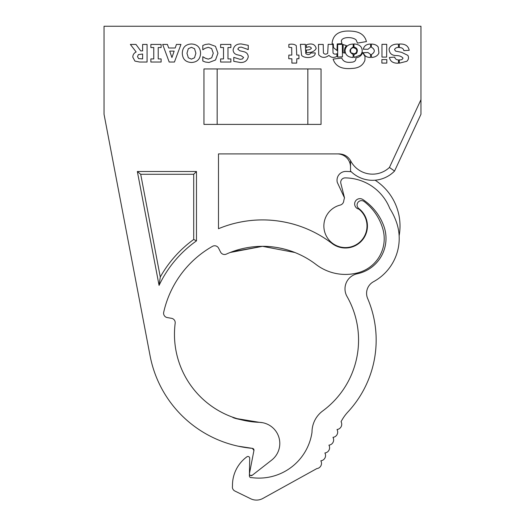 <?xml version="1.0" encoding="UTF-8"?>
<svg xmlns="http://www.w3.org/2000/svg" width="525" height="525" viewBox="0 0 525 525"><rect width="100%" height="100%" fill="white"/><g stroke="black" fill="none" stroke-linecap="round" stroke-linejoin="round"><path stroke-width="0.79" d="M249.657 457.793A1.759 1.759 0 0 0 246.907 456.803A35.214 35.214 0 0 0 232.49 486.137A4.403 4.403 0 0 0 234.859 491.019L250.674 498.75A13.204 13.204 0 0 0 262.868 498.442L316.792 468.608A5.283 5.283 0 0 0 320.834 460.792A5.283 5.283 0 0 0 324.883 452.97A5.283 5.283 0 0 0 328.926 445.154A5.283 5.283 0 0 0 332.975 437.338A5.283 5.283 0 0 0 337.017 429.516A5.283 5.283 0 0 0 341.066 421.7A44.015 44.015 0 0 1 347.911 411.967A105.637 105.637 0 0 0 367.651 298.515A13.204 13.204 0 0 1 373.478 281.728A49.297 49.297 0 0 0 396.283 221.701A66.905 66.905 0 0 1 396.336 221.839A49.297 49.297 0 0 1 396.342 221.858A49.297 49.297 0 0 0 396.283 221.701A66.905 66.905 0 0 0 389.78 208.458A48.418 48.418 0 0 0 345.161 177.896A4.403 4.403 0 0 0 340.856 183.376L344.518 197.912A17.607 17.607 0 0 0 343.724 201.16A4.758 4.758 0 0 1 340.174 205.091A21.571 21.571 0 0 0 324.516 231.269A21.571 21.571 0 0 0 350.693 246.927A21.571 21.571 0 0 0 358.818 209.094A5.283 5.283 0 0 1 355.058 201.895A5.283 5.283 0 0 1 362.827 199.52A53.701 53.701 0 0 1 383.867 226.183A36.094 36.094 0 0 1 357.262 273.768A15.409 15.409 0 0 0 347.012 296.474A88.029 88.029 0 0 1 322.744 410.931A26.408 26.408 0 0 0 312.001 432.318A53.609 53.609 0 0 1 251.573 477.599A1.759 1.759 0 0 1 249.388 475.86L249.71 458.253A1.759 1.759 0 0 0 249.657 457.793M399.138 235.738A54.58 54.58 0 0 0 375.106 180.2M351.218 171.734A54.58 54.58 0 0 0 345.903 171.432A8.8 8.8 0 0 0 337.293 182.378L344.518 197.912M230.127 252.499L262.5 246.33C280.402 246.113 295.838 252.866 295.522 252.755C295.838 252.86 280.363 246.107 262.5 246.33A88.029 88.029 0 0 1 316.004 264.456A48.418 48.418 0 0 0 358.536 272.619A35.214 35.214 0 0 0 382.902 229.189A52.822 52.822 0 0 0 364.16 201.541A4.403 4.403 0 0 0 357.315 203.621A4.403 4.403 0 0 0 358.811 208.53A22.011 22.011 0 0 1 362.906 239.38A22.011 22.011 0 0 1 332.056 243.482A114.443 114.443 0 0 0 218.485 228.723L218.485 153.897L338.992 153.897C344.039 154.061 347.885 156.299 350.529 160.611A24.655 24.655 0 0 0 389.438 167.449L394.551 171.058A30.811 30.811 0 0 1 350.529 171.058L350.529 160.611M237.11 418.655L259.409 422.343C242.773 420.322 233.756 418.563 232.345 417.067C233.737 418.556 242.753 420.315 259.409 422.343L262.5 422.678L259.409 422.343A88.029 88.029 0 0 1 175.173 323.223A4.403 4.403 0 0 0 171.577 318.327L167.232 317.566A4.403 4.403 0 0 1 163.702 312.27A101.24 101.24 0 0 1 212.487 246.343A4.403 4.403 0 0 1 218.584 248.168L220.585 252.098A4.403 4.403 0 0 0 226.314 254.113A88.029 88.029 0 0 1 262.5 246.33L294.879 252.499M389.438 167.449L420.958 99.684L420.958 26.25L104.042 26.25L104.042 114.279L150.084 355.792A114.443 114.443 0 0 0 252.374 448.357L253.942 450.443L252.374 448.357L238.212 446.197M252.374 448.357A1.759 1.759 0 0 1 253.942 450.443L249.454 473.543L249.592 474.633M250.307 475.407L252.269 475.263L271.674 460.103A21.125 21.125 0 0 0 259.409 422.343M175.173 323.223A88.029 88.029 0 0 0 232.345 417.067L236.847 418.576M262.5 467.27L252.269 475.263A1.759 1.759 0 0 1 249.454 473.543L253.942 450.443M262.5 219.923C244.427 219.758 228.618 225.048 228.992 224.936C228.618 225.048 244.466 219.752 262.5 219.923C280.56 219.752 296.389 225.048 296.008 224.936C296.389 225.048 280.527 219.752 262.5 219.923M130.364 44.428L135.982 44.428L140.707 50.892L142.623 50.892L142.623 44.428L147.079 44.428L147.079 62.035L139.624 62.035L134.932 61.09L132.812 57.199C132.838 54.777 133.954 53.038 136.159 51.975L130.364 44.428M138.646 58.629L142.623 58.912L142.623 54.009L138.364 54.626L137.498 56.687L138.646 58.629M162.678 44.428L167.429 44.428L168.663 47.992L175.206 47.992L176.439 44.428L180.954 44.428L174.431 62.035L169.194 62.035L162.678 44.428M171.931 57.54L174.149 51.115L169.719 51.115L171.931 57.54M209.002 43.982L215.453 46.312L217.947 53.215L215.512 60.001L208.989 62.482L205.347 62.029L202.794 60.998L202.794 56.687L205.282 58.196L208.3 59.135L211.713 57.803L213.268 53.202L211.627 48.562L208.281 47.322L205.15 48.293L202.794 49.777L202.794 45.511L205.314 44.494L209.002 43.982M233.107 49.914C234.025 45.734 236.775 43.752 241.356 43.982L248.259 45.34L248.259 49.553L241.198 47.099L238.987 47.44L237.786 49.087L239.748 50.761L244 51.739C246.678 52.447 248.095 54.147 248.259 56.838C247.295 60.788 244.624 62.672 240.253 62.482L233.769 61.327L233.769 57.356L240.168 59.358L242.432 58.951L243.58 57.442L240.988 55.67L237.129 54.744C234.596 54.068 233.257 52.461 233.107 49.914M386.728 44.33L381.964 44.33L381.964 57.094L386.63 57.094L386.728 44.33M398.436 63.184L398.534 59.948C396.388 59.87 395.122 58.918 394.721 57.094L389.392 57.474C390.272 61.51 393.284 63.413 398.436 63.184M381.872 63.092L386.82 63.092L386.82 59.568L381.872 59.568L381.872 63.092M378.249 47.093C376.996 45.203 374.712 44.185 371.398 44.047L371.3 47.093C375.29 49.586 375.29 52.093 371.3 54.613L371.588 57.474C375.309 57.179 377.757 55.689 378.919 52.999L378.249 47.093M370.538 54.423L367.966 52.52L363.398 52.71C364.225 55.847 366.608 57.435 370.538 57.474L370.538 54.423M370.637 47.093L370.538 44.047C366.489 44.126 364.081 45.839 363.3 49.186L367.966 49.284L370.637 47.093M333.309 44.047L333.5 47.663L337.024 50.518L337.214 43.949L341.972 43.667L341.309 41.094C341.919 36.52 353.181 36.73 356.16 40.044L357.492 43.096L366.443 41.573C364.763 35.162 359.94 31.703 351.973 31.192C339.531 30.142 332.896 34.269 332.069 43.568L333.309 44.047M345.023 50.518C345.325 54.922 347.996 57.238 353.017 57.474L353.207 54.521C348.889 52.041 348.889 49.534 353.207 47.001L353.207 44.047C348.357 44.205 345.627 46.364 345.023 50.518M356.449 49.186L353.587 47.572C350.772 48.142 349.913 49.888 351.022 52.808L354.257 53.76C356.488 53.11 357.217 51.588 356.449 49.186M360.544 54.994C362.493 52.69 362.716 50.092 361.207 47.191C359.848 45.229 357.433 44.153 353.968 43.949L353.968 47.001C357.302 47.998 358.162 50.124 356.541 53.379L353.876 54.613L354.067 57.474L360.544 54.994M351.113 62.232C346.178 62.803 343.068 61.405 341.782 58.045L333.119 59.089C335.416 66.334 341.729 69.444 352.065 68.421C358.693 68.184 362.972 65.454 364.921 60.231L365.013 56.523L362.637 52.52C361.627 55.538 359.369 57.317 355.878 57.855C356.134 60.69 354.552 62.153 351.113 62.232M342.352 44.33L337.687 44.428L337.687 57.094L342.451 56.805L342.352 44.33M346.546 45.668L343.114 44.52L343.114 52.71L344.735 53.091C344.059 50 344.663 47.526 346.546 45.668L343.114 44.52L343.114 52.71L344.735 53.091M328.164 44.33L327.692 53.281C326.117 54.541 324.693 54.449 323.407 52.999L323.216 44.428L318.452 44.428L318.741 54.803C321.681 58.026 325.073 58.216 328.926 55.374C331.032 57.652 333.697 57.999 336.925 56.424L336.925 53.76C335.173 54.436 333.874 54.18 333.021 52.999L332.83 44.428L328.164 44.33L332.83 44.428L333.021 52.999M306.456 47.572C308.759 46.377 310.406 46.6 311.41 48.234C310.498 49.462 308.812 50.065 306.364 50.046L306.364 52.618C311.404 52.782 314.672 51.384 316.168 48.425C315.112 44.212 311.843 43.004 306.364 44.809L306.456 47.572M305.793 53.57L305.314 44.33L300.366 44.33L301.599 55.282C304.06 58.813 315.669 58.275 315.217 52.9L310.931 52.999C309.435 54.922 307.722 55.112 305.793 53.57M288.842 55.092L288.75 58.708L291.887 58.807L291.887 63.092L296.651 63.092L296.842 58.708L298.935 58.708L298.935 55.092L296.743 55.092L296.271 45.668C294.656 44.238 292.182 43.824 288.842 44.428L288.842 47.283L291.697 47.572L291.795 55.092L288.842 55.092M399.295 47.572C401.861 47.545 403.384 48.556 403.863 50.617L409.198 50.328C408.332 45.8 405.031 43.706 399.295 44.047L399.295 47.572M401.579 52.329L395.581 51.096L394.531 49.567C395.154 48.136 396.454 47.44 398.436 47.473L398.436 44.139C393.533 43.903 390.423 45.491 389.104 48.904C389.307 53.314 391.716 55.532 396.342 55.565C399.387 55.604 401.612 56.457 403.01 58.137C402.485 59.515 401.244 60.086 399.295 59.85L399.295 63.184L406.816 61.281C408.614 59.574 408.968 57.606 407.866 55.374L401.579 52.329M159.068 285.39A114.443 114.443 0 0 1 196.475 240.883L196.475 171.504L137.353 171.504L159.068 285.39L160.282 277.01A117.206 117.206 0 0 1 193.712 239.466L196.475 240.883M193.712 239.466L193.712 174.267L140.7 174.267L160.282 277.01M140.7 174.267L137.353 171.504M193.712 174.267L196.475 171.504M217.166 124.405L217.166 68.946M307.834 68.946L307.834 124.405M203.956 124.405L321.044 124.405L321.044 68.946L203.956 68.946L203.956 124.405M420.958 99.684L420.958 114.279L394.551 171.058M337.326 153.897A13.204 13.204 0 0 1 350.529 167.101L350.529 171.058M262.5 246.33L232.004 251.783M220.625 44.428L230.875 44.428L230.875 47.545L227.975 47.545L227.975 58.912L230.875 58.912L230.875 62.035L220.625 62.035L220.625 58.912L223.519 58.912L223.519 47.545L220.625 47.545L220.625 44.428M194.519 57.803L195.884 53.222L194.539 48.694L191.422 47.322L188.298 48.72L186.972 53.235L188.324 57.776L191.422 59.135L194.519 57.803M182.293 53.222C182.549 47.362 185.594 44.284 191.435 43.982C197.262 44.29 200.307 47.368 200.563 53.222C200.32 59.089 197.275 62.173 191.435 62.482C185.594 62.173 182.543 59.089 182.293 53.222M161.116 44.428L161.116 47.545L158.222 47.545L158.222 58.912L161.116 58.912L161.116 62.035L150.865 62.035L150.865 58.912L153.766 58.912L153.766 47.545L150.865 47.545L150.865 44.428L161.116 44.428M403.01 58.137C402.485 59.515 401.244 60.086 399.295 59.85L399.295 63.184M296.842 58.708L298.935 58.708L298.935 55.092L296.743 55.092M353.017 57.474L353.207 54.521M371.3 54.613L371.588 57.474M248.259 45.34L248.259 49.553L247.754 49.553M205.15 48.293L202.794 49.777M142.623 44.428L147.079 44.428L147.079 62.035"/></g></svg>
